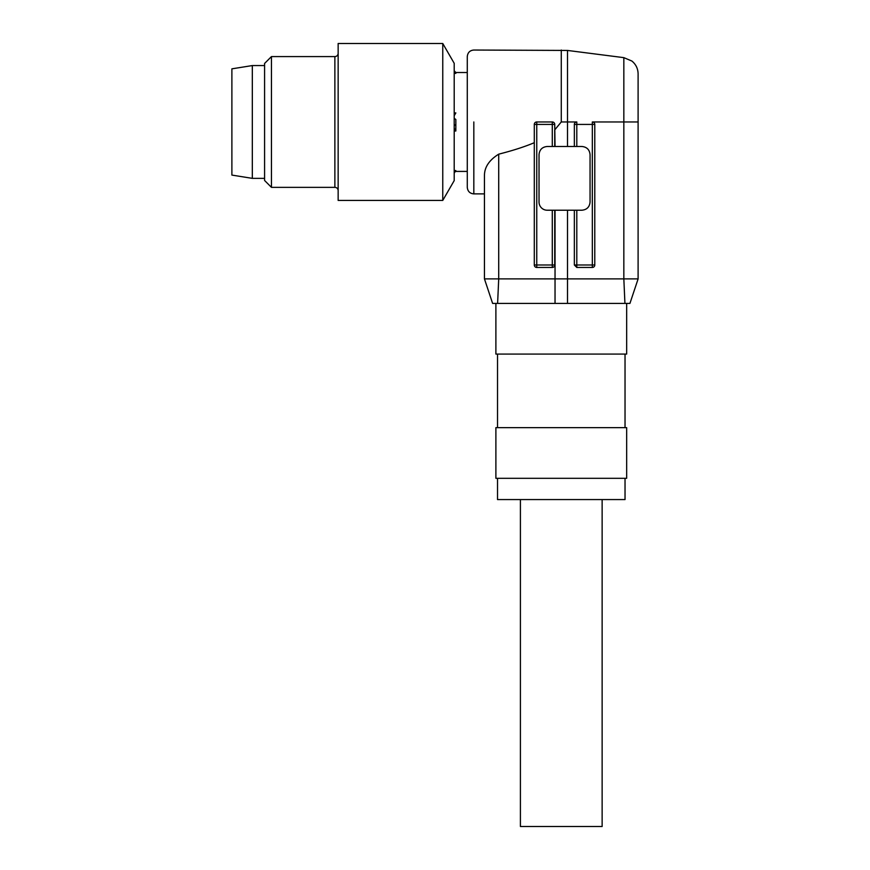 <?xml version="1.0" encoding="UTF-8"?>
<svg xmlns="http://www.w3.org/2000/svg" width="870" height="870" viewBox="0 0 870 870"><rect width="100%" height="100%" fill="white"/><g stroke="black" fill="none" stroke-linecap="round" stroke-linejoin="round"><path stroke-width="1.3" d="M534.3 142.702C524.708 146.747 512.843 150.575 498.717 154.164C489.255 160.026 484.503 167.116 484.449 175.435L484.449 278.889L484.449 175.435M498.717 154.164L498.717 278.889L484.449 278.889L492.616 303.412L497.607 303.412L498.717 278.889L561.27 278.878M574.352 210.225L576.799 210.225L576.799 264.991L574.352 264.991L574.352 210.225L547.197 210.225A8.178 8.178 0 0 1 539.03 202.058L539.03 154.653C539.509 149.694 542.238 146.965 547.197 146.486C542.238 146.965 539.509 149.694 539.03 154.653M554.734 210.225L554.734 264.991A2.447 2.447 0 0 1 552.287 267.449L536.757 267.449L552.287 267.449L552.287 210.225M576.799 210.225L581.889 210.225C586.858 209.735 589.577 207.017 590.056 202.058L590.056 154.653C589.577 149.694 586.848 146.965 581.889 146.486L555.038 146.486L554.734 124.421L555.038 146.486M536.757 267.449L536.757 264.991L534.3 264.991A2.447 2.447 0 0 0 536.757 267.449A2.447 2.447 0 0 1 534.3 264.991L534.3 124.421A2.447 2.447 0 0 1 536.757 121.963L552.287 121.963A2.447 2.447 0 0 1 554.734 124.421L534.3 124.421A2.447 2.447 0 0 1 536.757 121.963L536.757 264.991L554.734 264.991A2.447 2.447 0 0 1 552.287 267.449M555.038 210.225L555.038 303.412L497.618 303.412M473.824 121.963L473.824 193.89C469.887 193.542 467.701 191.356 467.277 187.354L467.277 56.583C467.701 52.57 469.887 50.395 473.824 50.036L567.501 50.438L623.833 57.648L631.892 61.041C635.916 64.369 637.993 68.643 638.101 73.863L638.101 278.889L623.833 278.889L624.932 303.412L537.007 303.412M561.291 278.878L623.833 278.889L623.833 57.648M554.734 129.88L554.734 146.486L547.197 146.486M576.799 267.449L574.352 264.991L576.799 267.449L576.799 264.991L594.786 264.991L594.786 124.421L594.786 264.991A2.447 2.447 0 0 1 592.329 267.449L576.799 267.449L592.329 267.449L592.329 124.421L576.799 124.421L576.799 121.963L567.501 121.963L567.501 50.438L567.501 146.486M567.501 121.963L561.27 121.963L561.27 50.036L561.27 121.963L555.038 129.51M626.661 303.412L626.661 354.079L495.889 354.079L495.889 303.412M594.786 124.421A2.447 2.447 0 0 0 592.329 121.963L592.329 124.421L594.786 124.421A2.447 2.447 0 0 0 592.329 121.963L638.101 121.963M576.799 146.486L576.799 124.421L574.352 124.421L574.352 146.486L574.352 124.421A2.447 2.447 0 0 1 576.799 121.963M454.205 173.13L455.837 170.574L455.837 171.412L467.277 171.412M455.837 72.514L454.205 70.796L455.837 72.514L467.277 72.514M455.837 72.58L455.837 73.352L454.205 72.569L454.205 73.352L455.837 73.352M454.205 118.331L455.837 119.473L455.837 131L454.205 128.205M638.112 278.889L629.934 303.412L624.932 303.412M454.205 115.721L455.837 112.926L454.205 112.926M454.205 125.595L455.837 124.464M454.205 171.357L455.837 170.574L454.205 170.574M454.205 172.38L455.837 171.346M497.52 427.648L497.52 354.079M625.03 427.648L625.03 354.079M626.661 427.648L495.889 427.648L495.889 478.315L626.661 478.315L626.661 427.648M625.03 478.315L625.03 499.565L497.52 499.565L497.52 478.315M264.589 178.361L252.322 178.361L252.322 65.565L264.589 65.565M252.322 178.361L231.888 175.087L231.888 68.839L252.322 65.565M520.412 499.565L520.412 826.5L602.138 826.5L602.138 499.565M454.205 63.314L442.765 43.5L442.765 200.426L454.205 180.612L454.205 63.314M442.765 200.426L338.147 200.426L338.147 43.5L442.765 43.5M271.451 187.354L264.589 180.481L264.589 63.445L271.451 56.583L271.451 187.354L334.874 187.354A3.273 3.273 0 0 1 338.147 190.617M271.451 56.583L334.874 56.583A3.273 3.273 0 0 0 338.147 53.309M567.501 210.225L567.501 303.412M552.287 146.486L552.287 121.963A2.447 2.447 0 0 1 554.734 124.421M594.786 264.991A2.447 2.447 0 0 1 592.329 267.449M454.205 131L455.837 131M334.874 187.354L334.874 56.583M473.824 193.89L484.449 193.89"/></g></svg>

